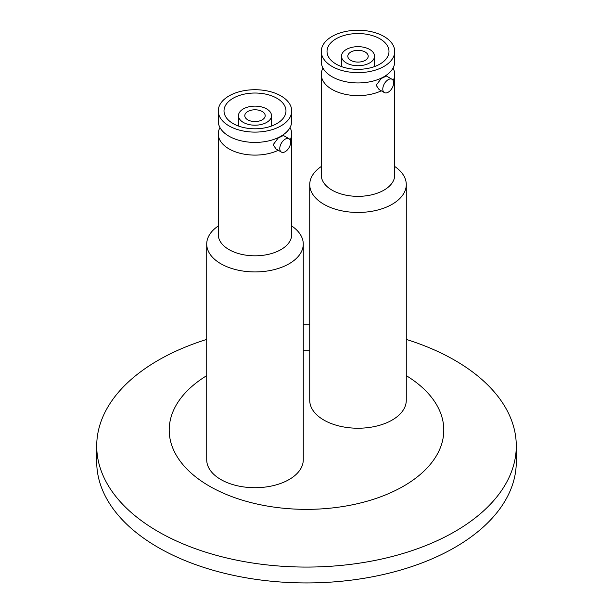 <?xml version="1.0" encoding="UTF-8"?>
<svg xmlns="http://www.w3.org/2000/svg" width="613" height="613" viewBox="0 0 613 613"><rect width="100%" height="100%" fill="white"/><g stroke="black" fill="none" stroke-linecap="round" stroke-linejoin="round"><path stroke-width="0.92" d="M278.294 150.292A36.711 21.194 180 0 1 229.032 148.898A36.711 21.194 180 0 1 218.282 133.91A36.711 21.194 180 0 1 219.967 127.565M381.301 90.816A36.711 21.194 180 0 1 332.047 89.421A36.711 21.194 180 0 1 321.296 74.434A36.711 21.194 180 0 1 322.974 68.089M291.704 225.967A48.266 27.869 180 0 1 303.266 244.058A48.266 27.869 180 0 1 289.121 263.766A48.266 27.869 180 0 1 236.518 269.804A48.266 27.869 180 0 1 206.727 244.058A48.266 27.869 180 0 1 218.282 225.967M206.727 244.058L206.727 459.834A48.266 27.869 0 0 0 236.518 485.58A48.266 27.869 0 0 0 289.121 479.542A48.266 27.869 0 0 0 303.266 459.834L303.266 244.058M290.026 127.565A36.711 21.194 180 0 1 291.704 133.91L291.704 234.618A36.711 21.194 180 0 1 280.953 249.606A36.711 21.194 180 0 1 229.032 249.606A36.711 21.194 180 0 1 218.282 234.618L218.282 133.91M289.052 138.753L283.398 135.488L278.202 138.017L273.16 144.729L276.042 148.99L281.367 152.07A7.685 4.437 -60 0 1 279.773 148.545A7.685 4.437 -60 0 1 283.129 140.814A7.685 4.437 -60 0 1 289.052 138.753A7.685 4.437 -60 0 1 290.646 142.277A7.685 4.437 -60 0 1 287.29 150.009A7.685 4.437 -60 0 1 281.367 152.07M291.704 110.915L291.704 121.221A36.711 21.194 180 0 1 269.046 140.806A36.711 21.194 180 0 1 229.032 136.209A36.711 21.194 180 0 1 218.282 121.221L218.282 110.915A36.711 21.194 180 0 1 240.947 91.329A36.711 21.194 180 0 1 280.953 95.927A36.711 21.194 180 0 1 291.704 110.915A36.711 21.194 180 0 1 269.046 130.492A36.711 21.194 180 0 1 229.032 125.903A36.711 21.194 180 0 1 218.282 110.915M276.9 98.264A30.979 17.884 180 0 1 285.972 110.915A30.979 17.884 180 0 1 266.847 127.435A30.979 17.884 180 0 1 233.086 123.558A30.979 17.884 180 0 1 224.013 110.915A30.979 17.884 180 0 1 243.139 94.387A30.979 17.884 180 0 1 276.9 98.264M243.315 122.408A16.513 9.532 180 0 1 238.48 115.673A16.513 9.532 180 0 1 248.671 106.861A16.513 9.532 180 0 1 266.67 108.93A16.513 9.532 180 0 1 271.505 115.673A16.513 9.532 180 0 1 261.314 124.477A16.513 9.532 180 0 1 243.315 122.408M262.203 111.505A10.199 5.885 180 0 1 265.191 115.673A10.199 5.885 180 0 1 258.893 121.113A10.199 5.885 180 0 1 247.782 119.834A10.199 5.885 180 0 1 244.794 115.673A10.199 5.885 180 0 1 251.092 110.233A10.199 5.885 180 0 1 262.203 111.505M394.718 166.491A48.266 27.869 180 0 1 406.273 184.582A48.266 27.869 180 0 1 392.136 204.29A48.266 27.869 180 0 1 339.533 210.328A48.266 27.869 180 0 1 309.734 184.582A48.266 27.869 180 0 1 321.296 166.491M309.734 184.582L309.734 400.358A48.266 27.869 0 0 0 339.533 426.104A48.266 27.869 0 0 0 392.136 420.066A48.266 27.869 0 0 0 406.273 400.358L406.273 184.582M393.033 68.089A36.711 21.194 180 0 1 394.718 74.434L394.718 175.149A36.711 21.194 180 0 1 383.968 190.137A36.711 21.194 180 0 1 332.047 190.137A36.711 21.194 180 0 1 321.296 175.149L321.296 74.434M392.067 79.284L386.412 76.02L381.217 78.541L376.167 85.253L379.056 89.513L384.382 92.594A7.685 4.437 -60 0 1 382.788 89.077A7.685 4.437 -60 0 1 386.144 81.337A7.685 4.437 -60 0 1 392.067 79.284A7.685 4.437 -60 0 1 393.661 82.801A7.685 4.437 -60 0 1 390.305 90.532A7.685 4.437 -60 0 1 384.382 92.594M394.718 51.438L394.718 61.744A36.711 21.194 180 0 1 372.053 81.33A36.711 21.194 180 0 1 332.047 76.732A36.711 21.194 180 0 1 321.296 61.744L321.296 51.438A36.711 21.194 180 0 1 343.954 31.853A36.711 21.194 180 0 1 383.968 36.451A36.711 21.194 180 0 1 394.718 51.438A36.711 21.194 180 0 1 372.053 71.024A36.711 21.194 180 0 1 332.047 66.426A36.711 21.194 180 0 1 321.296 51.438M379.914 38.788A30.979 17.884 180 0 1 388.987 51.438A30.979 17.884 180 0 1 369.861 67.966A30.979 17.884 180 0 1 336.1 64.089A30.979 17.884 180 0 1 327.028 51.438A30.979 17.884 180 0 1 346.153 34.91A30.979 17.884 180 0 1 379.914 38.788M346.33 62.94A16.513 9.532 180 0 1 341.495 56.197A16.513 9.532 180 0 1 351.686 47.393A16.513 9.532 180 0 1 369.685 49.454A16.513 9.532 180 0 1 374.52 56.197A16.513 9.532 180 0 1 364.329 65.001A16.513 9.532 180 0 1 346.33 62.94M365.218 52.036A10.199 5.885 180 0 1 368.206 56.197A10.199 5.885 180 0 1 361.908 61.637A10.199 5.885 180 0 1 350.797 60.358A10.199 5.885 180 0 1 347.809 56.197A10.199 5.885 180 0 1 354.107 50.756A10.199 5.885 180 0 1 365.218 52.036M406.273 375.646A137.289 79.261 180 0 1 402.205 486.929A137.289 79.261 180 0 1 209.424 486.147A137.289 79.261 180 0 1 206.727 375.646M406.273 339.418A209.784 121.121 180 0 1 454.838 360.314A209.784 121.121 180 0 1 516.284 445.957A209.784 121.121 180 0 1 386.78 557.853A209.784 121.121 180 0 1 158.162 531.601A209.784 121.121 180 0 1 96.716 445.957A209.784 121.121 180 0 1 206.727 339.418M96.716 445.957L96.716 461.819A209.784 121.121 0 0 0 158.162 547.455A209.784 121.121 0 0 0 386.78 573.714A209.784 121.121 0 0 0 516.284 461.819L516.284 445.957M303.266 324.852A209.784 121.121 180 0 1 309.734 324.852M303.266 350.851A137.289 79.261 180 0 1 309.734 350.851M394.718 74.434A36.711 21.194 180 0 1 393.178 80.502M291.704 133.91A36.711 21.194 180 0 1 290.171 139.979M238.48 126.048L238.48 115.673M341.495 66.572L341.495 56.197M374.52 66.572L374.52 56.197M271.505 126.048L271.505 115.673"/></g></svg>

